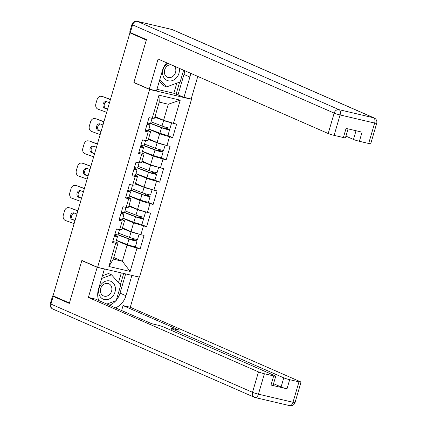 <?xml version="1.0" encoding="UTF-8"?>
<svg xmlns="http://www.w3.org/2000/svg" width="427" height="427" viewBox="0 0 427 427"><rect width="100%" height="100%" fill="white"/><g stroke="black" fill="none" stroke-linecap="round" stroke-linejoin="round"><path stroke-width="0.64" d="M190.383 98.808L191.509 99.299L139.501 277.166L97.607 267.334L149.621 89.467L191.509 99.299M155.033 116.534L163.594 120.286L168.291 104.225L180.231 100.158L158.977 95.173L152.193 118.37L149.023 117.622L145.057 131.185L148.228 131.932L150.592 131.724L148.35 130.742M180.231 100.158L173.447 123.355L176.623 124.102L172.657 137.665L167.192 135.268M148.916 129.157L159.629 133.843L172.657 137.665M169.482 136.918L166.936 145.623L170.111 146.37L166.146 159.933L160.68 157.536M142.404 151.425L153.117 156.111L166.146 159.933M162.97 159.186L160.424 167.896L163.6 168.638L159.634 182.201L154.168 179.804M135.893 173.693L146.605 178.385L159.634 182.201M156.458 181.454L153.912 190.164L157.088 190.906L153.122 204.469L147.657 202.078M129.381 195.961L140.093 200.653L153.122 204.469M149.946 203.722L147.4 212.432L150.576 213.174L146.61 226.737L141.145 224.346M122.869 218.229L133.582 222.921L146.61 226.737M143.435 225.995L140.889 234.701L144.064 235.448L140.099 249.005L134.633 246.614M116.357 240.497L127.07 245.189L140.099 249.005M136.923 248.263L130.139 271.46L108.89 266.469L115.669 243.273L118.033 243.07L115.786 242.088M148.228 131.932L145.682 140.638L142.506 139.896L138.545 153.453L141.716 154.2L139.17 162.906L135.994 162.164L132.034 175.721L135.204 176.468L132.658 185.174L129.482 184.432L125.517 197.995L128.692 198.736L126.146 207.447L122.971 206.7L119.005 220.263L122.181 221.005L119.635 229.715L116.459 228.968L112.493 242.531L115.669 243.273M148.521 138.802L157.083 142.554L159.629 133.843M150.592 131.724L148.046 140.43L145.682 140.638M157.083 142.554L166.936 145.623M142.01 161.07L150.571 164.822L153.117 156.111M141.716 154.2L144.08 153.992L141.839 153.01M144.08 153.992L141.534 162.698L139.17 162.906M150.571 164.822L160.424 167.896M135.498 183.343L144.059 187.09L146.605 178.385M135.204 176.468L137.569 176.26L135.327 175.278M137.569 176.26L135.023 184.971L132.658 185.174M144.059 187.09L153.912 190.164M128.986 205.611L137.547 209.358L140.093 200.653M128.692 198.736L131.057 198.528L128.81 197.546M131.057 198.528L128.511 207.239L126.146 207.447M137.547 209.358L147.4 212.432M122.474 227.879L131.036 231.626L133.582 222.921M122.181 221.005L124.545 220.796L122.298 219.82M124.545 220.796L121.999 229.507L119.635 229.715M131.036 231.626L140.889 234.701M113.812 257.497L122.373 261.249L127.07 245.189M118.033 243.07L113.336 259.125L122.373 261.249L130.139 271.46M108.89 266.469L113.336 259.125M97.607 267.334L81.872 260.443L69.43 302.983L53.023 295.799L129.909 32.852L146.322 40.042L133.881 82.576L149.621 89.467M130.288 32.537L131.74 33.285L129.909 32.852M168.291 104.225L159.25 102.101L154.558 118.162L152.193 118.37M163.594 120.286L173.447 123.355M158.977 95.173L159.25 102.101M133.881 82.576L134.676 82.763M69.121 207.778A4.478 3.512 -79.8 0 0 68.662 207.65L69.847 207.864A4.478 3.512 100.2 0 1 70.306 207.992L77.831 210.954M77.89 210.757L70.306 207.992M74.341 213.078A3.432 2.69 -79.8 0 0 71.763 215.555A3.432 2.69 -79.8 0 0 73.348 219.761L72.163 219.547L75.013 220.588M75.072 220.391L73.348 219.761M68.662 207.65A4.478 3.512 -79.8 0 0 64.552 210.847L63.34 214.989A4.478 3.512 -79.8 0 0 65.406 220.481L74.117 223.657M72.163 219.547A3.432 2.69 100.2 0 1 70.578 215.336A3.432 2.69 100.2 0 1 73.732 212.886A3.432 2.69 100.2 0 1 74.085 212.982L76.935 214.023M114.399 236.024A4.927 0.411 16.3 0 0 117.516 236.537A4.927 0.411 16.3 0 0 117.27 236.323L114.73 234.898M112.792 241.522A4.927 0.411 16.3 0 0 115.909 242.034L117.516 236.537M114.596 235.352L115.653 235.992L114.447 235.848M114.9 234.311A4.927 0.411 16.3 0 0 118.017 234.829L119.517 229.689M116.395 240.369L127.353 244.559A4.927 0.411 -163.7 0 0 132.461 246.139A4.927 0.411 -163.7 0 0 135.45 246.619L137.056 241.127A4.927 0.411 -163.7 0 0 136.362 240.689L134.185 239.734A0.897 0.486 103.2 0 1 133.966 238.773M132.397 238.33A0.897 0.486 -76.8 0 0 132.6 239.366L135.194 240.577L130.288 239.333L118.065 234.658M139.101 234.14L137.558 239.414A4.927 0.411 -163.7 0 1 134.569 238.933A4.927 0.411 -163.7 0 1 129.461 237.353L118.503 233.163M138.353 233.911A4.927 0.411 -163.7 0 1 131.068 231.856L122.293 228.498M122.357 228.285L130.587 231.429M131.388 231.738L136.314 233.275M137.056 241.127A4.927 0.411 -163.7 0 1 134.067 240.647A4.927 0.411 -163.7 0 1 128.959 239.061L117.969 234.861M98.808 293.258A9.704 8.113 113.6 0 0 108.661 299.199A9.704 8.113 113.6 0 0 115.269 287.206A9.704 8.113 113.6 0 0 105.421 281.265A9.704 8.113 113.6 0 0 98.808 293.258M100.516 291.919A6.64 5.556 113.6 0 0 103.489 295.927A6.64 5.556 113.6 0 0 109.59 294.486A6.64 5.556 113.6 0 0 111.789 287.771A6.64 5.556 113.6 0 0 108.816 283.763A6.64 5.556 113.6 0 0 102.715 285.204A6.64 5.556 113.6 0 0 100.516 291.919M102.421 275.762L108.549 273.51L111.548 274.823L120.713 285.209L116.208 300.619L106.857 304.056M101.631 278.468L111.548 274.823M167.843 63.308A9.704 8.113 113.6 0 0 165.468 65.288A9.704 8.113 113.6 0 0 164.667 78.648A9.704 8.113 113.6 0 0 176.506 77.794A9.704 8.113 113.6 0 0 179.175 68.272M170.96 64.674A6.64 5.556 113.6 0 0 166.322 66.874A6.64 5.556 113.6 0 0 167.437 77.239A6.64 5.556 113.6 0 0 173.88 75.435A6.64 5.556 113.6 0 0 174.28 66.126M183.583 70.204L180.157 81.931L166.482 86.953L163.482 85.64L159.378 80.986M166.482 86.953L159.837 79.422M131.5 275.287L139.085 277.144L130.278 307.264L300.378 381.738A4.478 0.374 16.3 0 1 301.014 382.133A4.478 0.374 16.3 0 1 298.964 381.861L289.682 379.683L287.008 388.821A4.478 0.374 -163.7 0 1 281.099 386.974L273.547 383.67M131.879 275.452L125.949 295.719A16.792 14.043 113.6 0 1 115.487 307.835M53.466 295.991A4.478 0.374 16.3 0 0 52.564 295.959A4.478 0.374 16.3 0 0 53.194 296.359L69.307 303.41L81.829 260.587L97.191 267.313L104.396 269.005L98.472 289.271A16.792 14.043 113.6 0 0 98.717 300.491M97.191 267.313L88.384 297.432L95.589 299.124L151.793 323.73L157.531 325.075A4.478 0.374 16.3 0 1 163.445 326.922L275.1 375.808A4.478 0.374 16.3 0 1 275.73 376.203L273.061 385.341A4.478 0.374 -163.7 0 1 271.012 385.063L287.008 388.821M121.62 310.52L123.072 305.572L130.278 307.264M138.706 276.979L139.085 277.144M81.829 260.587L82.619 260.774M104.023 268.839L104.396 269.005M88.384 297.432L258.484 371.906A4.478 0.374 16.3 0 0 264.398 373.753L273.68 375.931A4.478 0.374 16.3 0 0 275.73 376.203M281.099 386.974L283.768 377.842L172.113 328.955A4.478 0.374 16.3 0 1 171.483 328.56A4.478 0.374 16.3 0 1 173.533 328.833L179.271 330.178L123.072 305.572M283.768 377.842A4.478 0.374 16.3 0 0 289.682 379.683M125.65 273.915L120.03 293.13L125.949 295.719M109.568 305.241A16.792 14.043 113.6 0 0 115.808 300.763M116.347 300.133A16.792 14.043 113.6 0 0 120.03 293.13M120.371 284.82L123.697 273.456M118.466 282.663L121.321 272.896M166.749 62.833A16.792 14.043 113.6 0 0 162.42 70.583L156.49 90.855L149.285 89.163L158.091 59.043L328.198 133.518L334.165 113.107L132.589 24.851L130.336 32.559L146.445 39.61L133.923 82.438L149.285 89.163M184.688 70.685A16.792 14.043 113.6 0 1 183.978 74.437L189.898 77.031A16.792 14.043 113.6 0 0 190.607 73.279M189.898 77.031L183.973 97.303L191.179 98.989L197.781 76.417M156.944 89.302L173.848 93.267L183.973 97.303M345.929 136.144L353.481 139.448L356.027 130.742M368.672 143.472L374.644 123.061A4.478 0.374 16.3 0 0 376.694 123.334L370.721 143.744A4.478 0.374 -163.7 0 1 368.672 143.472L359.39 141.294A4.478 0.374 -163.7 0 1 353.481 139.448M348.053 128.874L345.443 137.814A4.478 0.374 -163.7 0 1 343.393 137.542L334.111 135.364A4.478 0.374 -163.7 0 1 328.198 133.518M359.39 141.294L362.064 132.156L346.062 128.404L343.393 137.542M130.336 32.559A4.478 0.374 -163.7 0 1 129.701 32.158L131.954 24.451A4.478 0.374 16.3 0 0 132.589 24.851A4.478 3.747 -66.4 0 1 137.505 21.425L339.081 109.68L373.646 117.793L172.07 29.538L137.505 21.425A4.478 2.423 103.2 0 0 137.275 21.35A4.478 4.478 0 0 0 131.954 24.451M183.978 74.437L178.054 94.709M176.1 94.25L179.644 82.117M173.848 93.267L176.805 83.158M75.632 185.505A4.478 3.512 -79.8 0 0 75.173 185.382L76.358 185.596A4.478 3.512 100.2 0 1 76.817 185.724L84.343 188.686M84.402 188.488L76.817 185.724M80.852 190.81A3.432 2.69 -79.8 0 0 78.274 193.282A3.432 2.69 -79.8 0 0 79.86 197.493L78.675 197.279L81.525 198.32M81.584 198.123L79.86 197.493M75.173 185.382A4.478 3.512 -79.8 0 0 71.063 188.579L69.852 192.721A4.478 3.512 -79.8 0 0 71.917 198.213L80.628 201.389M78.675 197.279A3.432 2.69 100.2 0 1 77.09 193.068A3.432 2.69 100.2 0 1 80.244 190.618A3.432 2.69 100.2 0 1 80.596 190.714L83.446 191.755M120.91 213.756A4.927 0.411 16.3 0 0 124.027 214.269A4.927 0.411 16.3 0 0 123.782 214.055L121.241 212.63M119.304 219.254A4.927 0.411 16.3 0 0 122.421 219.766L124.027 214.269M121.108 213.084L122.165 213.724L120.958 213.58M121.412 212.043A4.927 0.411 16.3 0 0 124.529 212.555L126.029 207.415M82.144 163.237A4.478 3.512 -79.8 0 0 81.685 163.114L82.875 163.327A4.478 3.512 100.2 0 1 83.329 163.45L90.855 166.418M90.914 166.22L83.329 163.45M87.364 168.542A3.432 2.69 -79.8 0 0 84.786 171.013A3.432 2.69 -79.8 0 0 86.371 175.225L85.186 175.011L88.037 176.052M88.095 175.855L86.371 175.225M81.685 163.114A4.478 3.512 -79.8 0 0 77.575 166.311L76.364 170.453A4.478 3.512 -79.8 0 0 78.429 175.945L87.14 179.121M85.186 175.011A3.432 2.69 100.2 0 1 83.601 170.8A3.432 2.69 100.2 0 1 86.756 168.35A3.432 2.69 100.2 0 1 87.108 168.446L89.958 169.487M127.422 191.488A4.927 0.411 16.3 0 0 130.539 192.001A4.927 0.411 16.3 0 0 130.294 191.782L127.753 190.357M125.816 196.986A4.927 0.411 16.3 0 0 128.933 197.498L130.539 192.001M127.62 190.816L128.676 191.456L127.47 191.312M127.924 189.775A4.927 0.411 16.3 0 0 131.041 190.287L132.541 185.147M88.656 140.969A4.478 3.512 -79.8 0 0 88.197 140.846L89.387 141.059A4.478 3.512 100.2 0 1 89.841 141.182L97.367 144.15M97.425 143.952L89.841 141.182M93.876 146.269A3.432 2.69 -79.8 0 0 91.298 148.745A3.432 2.69 -79.8 0 0 92.883 152.957L91.698 152.743L94.548 153.784M94.607 153.587L92.883 152.957M88.197 140.846A4.478 3.512 -79.8 0 0 84.087 144.043L82.875 148.18A4.478 3.512 -79.8 0 0 84.941 153.672L93.652 156.853M91.698 152.743A3.432 2.69 100.2 0 1 90.113 148.532A3.432 2.69 100.2 0 1 93.267 146.082A3.432 2.69 100.2 0 1 93.62 146.178L96.47 147.219M133.934 169.22A4.927 0.411 16.3 0 0 137.051 169.732A4.927 0.411 16.3 0 0 136.805 169.514L134.265 168.089M132.327 174.718A4.927 0.411 16.3 0 0 135.444 175.23L137.051 169.732M134.131 168.548L135.188 169.188L133.982 169.044M134.436 167.507A4.927 0.411 16.3 0 0 137.553 168.019L139.053 162.879M95.168 118.701A4.478 3.512 -79.8 0 0 94.709 118.578L95.899 118.791A4.478 3.512 100.2 0 1 96.353 118.914L103.878 121.882M103.937 121.684L96.353 118.914M100.388 124.001A3.432 2.69 -79.8 0 0 97.815 126.477A3.432 2.69 -79.8 0 0 99.395 130.689L98.21 130.475L101.06 131.516M101.119 131.319L99.395 130.689M94.709 118.578A4.478 3.512 -79.8 0 0 90.599 121.775L89.387 125.912A4.478 3.512 -79.8 0 0 91.453 131.404L100.164 134.585M98.21 130.475A3.432 2.69 100.2 0 1 96.625 126.264A3.432 2.69 100.2 0 1 99.779 123.814A3.432 2.69 100.2 0 1 100.131 123.91L102.982 124.951M140.446 146.952A4.927 0.411 16.3 0 0 143.563 147.464A4.927 0.411 16.3 0 0 143.317 147.246L140.777 145.82M138.839 152.45A4.927 0.411 16.3 0 0 141.956 152.962L143.563 147.464M140.643 146.28L141.7 146.92L140.494 146.776M140.947 145.239A4.927 0.411 16.3 0 0 144.064 145.751L145.564 140.611M101.679 96.433A4.478 3.512 -79.8 0 0 101.22 96.31L102.411 96.523A4.478 3.512 100.2 0 1 102.864 96.646L110.39 99.608M110.449 99.411L102.864 96.646M106.899 101.733A3.432 2.69 -79.8 0 0 104.327 104.209A3.432 2.69 -79.8 0 0 105.907 108.421L104.722 108.207L107.572 109.248M107.631 109.05L105.907 108.421M101.22 96.31A4.478 3.512 -79.8 0 0 97.11 99.507L95.899 103.644A4.478 3.512 -79.8 0 0 97.964 109.136L106.675 112.317M104.722 108.207A3.432 2.69 100.2 0 1 103.137 103.996A3.432 2.69 100.2 0 1 106.291 101.546A3.432 2.69 100.2 0 1 106.643 101.642L109.493 102.677M146.957 124.684A4.927 0.411 16.3 0 0 150.074 125.196A4.927 0.411 16.3 0 0 149.829 124.978L147.288 123.552M145.351 130.176A4.927 0.411 16.3 0 0 148.468 130.689L150.074 125.196M147.155 124.006L148.212 124.652L147.011 124.508M147.459 122.971A4.927 0.411 16.3 0 0 150.576 123.483L152.076 118.343M122.907 218.101L133.864 222.291A4.927 0.411 -163.7 0 0 138.972 223.871A4.927 0.411 -163.7 0 0 141.961 224.351L143.568 218.854A4.927 0.411 -163.7 0 0 142.874 218.421L140.696 217.466A0.897 0.486 103.2 0 1 140.478 216.505M138.908 216.062A0.897 0.486 -76.8 0 0 139.111 217.097L141.705 218.309L136.8 217.06L124.577 212.39M145.612 211.872L144.07 217.14A4.927 0.411 -163.7 0 1 141.081 216.665A4.927 0.411 -163.7 0 1 135.973 215.08L125.015 210.895M144.865 211.643A4.927 0.411 -163.7 0 1 137.579 209.588L128.805 206.23M128.869 206.017L137.099 209.161M137.9 209.47L142.826 211.007M143.568 218.854A4.927 0.411 -163.7 0 1 140.579 218.373A4.927 0.411 -163.7 0 1 135.471 216.793L124.481 212.593M129.418 195.833L140.376 200.023A4.927 0.411 -163.7 0 0 145.484 201.603A4.927 0.411 -163.7 0 0 148.473 202.083L150.08 196.585A4.927 0.411 -163.7 0 0 149.386 196.148L147.208 195.198A0.897 0.486 103.2 0 1 146.989 194.237M145.42 193.794A0.897 0.486 -76.8 0 0 145.623 194.824L148.217 196.041L143.312 194.792L131.089 190.122M152.124 189.604L150.582 194.872A4.927 0.411 -163.7 0 1 147.593 194.392A4.927 0.411 -163.7 0 1 142.485 192.812L131.527 188.622M151.377 189.369A4.927 0.411 -163.7 0 1 144.091 187.32L135.316 183.962M135.38 183.749L143.611 186.893M144.411 187.202L149.338 188.734M150.08 196.585A4.927 0.411 -163.7 0 1 147.091 196.105A4.927 0.411 -163.7 0 1 141.983 194.525L130.993 190.325M135.93 173.565L146.888 177.755A4.927 0.411 -163.7 0 0 151.996 179.335A4.927 0.411 -163.7 0 0 154.985 179.815L156.592 174.317A4.927 0.411 -163.7 0 0 155.898 173.88L153.72 172.93A0.897 0.486 103.2 0 1 153.501 171.969M151.932 171.521A0.897 0.486 -76.8 0 0 152.135 172.556L154.729 173.773L149.824 172.524L137.601 167.854M158.636 167.336L157.093 172.604A4.927 0.411 -163.7 0 1 154.104 172.124A4.927 0.411 -163.7 0 1 148.996 170.544L138.038 166.354M157.889 167.101A4.927 0.411 -163.7 0 1 150.603 165.046L141.828 161.694M141.892 161.475L150.123 164.625M150.923 164.929L155.85 166.466M156.592 174.317A4.927 0.411 -163.7 0 1 153.603 173.837A4.927 0.411 -163.7 0 1 148.495 172.257L137.505 168.057M142.442 151.297L153.4 155.487A4.927 0.411 -163.7 0 0 158.508 157.067A4.927 0.411 -163.7 0 0 161.497 157.547L163.103 152.049A4.927 0.411 -163.7 0 0 162.409 151.612L160.237 150.662A0.897 0.486 103.2 0 1 160.013 149.701M158.444 149.253A0.897 0.486 -76.8 0 0 158.647 150.288L161.241 151.505L156.335 150.256L144.112 145.586M165.148 145.068L163.605 150.336A4.927 0.411 -163.7 0 1 160.616 149.856A4.927 0.411 -163.7 0 1 155.508 148.276L144.55 144.086M164.4 144.833A4.927 0.411 -163.7 0 1 157.115 142.778L148.34 139.426M148.404 139.207L156.634 142.356M157.435 142.661L162.361 144.198M163.103 152.049A4.927 0.411 -163.7 0 1 160.114 151.569A4.927 0.411 -163.7 0 1 155.006 149.989L144.016 145.788M148.954 129.029L159.911 133.213A4.927 0.411 -163.7 0 0 165.019 134.799A4.927 0.411 -163.7 0 0 168.008 135.274L169.615 129.781A4.927 0.411 -163.7 0 0 168.921 129.344L166.749 128.394A0.897 0.486 103.2 0 1 166.525 127.427M164.955 126.984A0.897 0.486 -76.8 0 0 165.158 128.02L167.752 129.237L162.847 127.988L150.624 123.312M171.659 122.8L170.117 128.068A4.927 0.411 -163.7 0 1 167.128 127.588A4.927 0.411 -163.7 0 1 162.02 126.008L151.062 121.818M170.912 122.565A4.927 0.411 -163.7 0 1 163.626 120.51L154.852 117.158M154.916 116.939L163.146 120.088M163.947 120.393L168.873 121.93M169.615 129.781A4.927 0.411 -163.7 0 1 166.626 129.301A4.927 0.411 -163.7 0 1 161.518 127.721L150.528 123.52M134.185 239.734L132.6 239.366M129.461 237.353L131.068 231.856M127.353 244.559L128.959 239.061M115.375 235.261L115.605 234.487M271.012 385.063L273.68 375.931M264.398 373.753L258.431 394.164L292.997 402.277L298.964 381.861M53.194 296.359L50.941 304.067L252.517 392.322L258.484 371.906M172.113 328.955L171.659 330.519M258.431 394.164A4.478 0.374 -163.7 0 1 252.517 392.322A4.478 3.747 -66.4 0 0 254.385 397.281A4.478 4.478 0 0 0 255.159 397.542A4.478 2.423 -76.8 0 0 258.431 394.164M292.997 402.277A4.478 2.423 103.2 0 1 289.725 405.65A4.478 4.478 0 0 0 295.046 402.549A4.478 0.374 -163.7 0 1 292.997 402.277M52.809 309.025A4.478 3.747 -66.4 0 1 50.941 304.067A4.478 0.374 -163.7 0 1 50.306 303.666A4.478 4.478 0 0 0 52.809 309.025L254.385 397.281A4.478 3.747 -66.4 0 0 254.93 397.462A4.478 2.423 -76.8 0 0 255.159 397.542L289.725 405.65M376.694 123.334A4.478 4.478 0 0 0 374.191 117.975A4.478 3.747 -66.4 0 0 373.646 117.793A4.478 2.423 103.2 0 1 374.644 123.061L340.079 114.948L334.111 135.364M340.079 114.948A4.478 2.423 -76.8 0 0 339.081 109.68A4.478 3.747 -66.4 0 0 334.165 113.107A4.478 0.374 16.3 0 0 340.079 114.948M171.841 29.458A4.478 2.423 -76.8 0 1 172.07 29.538A4.478 3.747 -66.4 0 1 172.615 29.719A4.478 4.478 0 0 0 171.841 29.458L137.275 21.35M140.696 217.466L139.111 217.097M135.973 215.08L137.579 209.588M133.864 222.291L135.471 216.793M121.887 212.993L122.117 212.219M147.208 195.198L145.623 194.824M142.485 192.812L144.091 187.32M140.376 200.023L141.983 194.525M128.399 190.725L128.628 189.951M153.72 172.93L152.135 172.556M148.996 170.544L150.603 165.046M146.888 177.755L148.495 172.257M134.911 168.451L135.14 167.683M160.237 150.662L158.647 150.288M155.508 148.276L157.115 142.778M153.4 155.487L155.006 149.989M141.422 146.183L141.652 145.415M166.749 128.394L165.158 128.02M162.02 126.008L163.626 120.51M159.911 133.213L161.518 127.721M147.934 123.915L148.164 123.147M130.128 32.906L130.23 32.559M295.046 402.549L301.014 382.133M50.306 303.666L52.564 295.959M171.483 328.56L170.992 330.226M374.191 117.975L172.615 29.719"/></g></svg>
